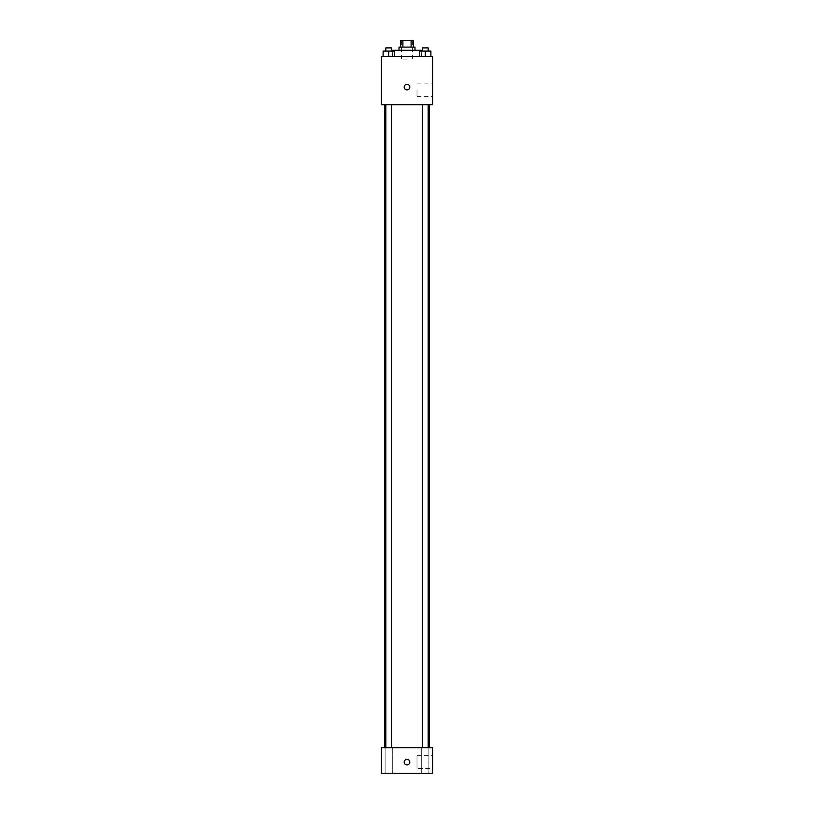 <?xml version="1.0" encoding="UTF-8"?>
<svg xmlns="http://www.w3.org/2000/svg" width="814" height="814" viewBox="0 0 814 814"><rect width="100%" height="100%" fill="white"/><g stroke="black" fill="none" stroke-linecap="round" stroke-linejoin="round"><path stroke-width="0.61" stroke-dasharray="4.07 3.05" d="M407 59.89L401.404 59.89L407 59.89M407 40.7L401.404 40.7L407 40.7M411.101 47.1L411.101 40.7L413.4 40.7L413.4 47.1L402.899 47.1L413.4 47.1M411.101 40.7L400.6 40.7L400.6 47.1L402.899 47.1L400.6 47.1M414.998 47.1L399.002 47.1M399.002 50.295L414.998 50.295L399.002 50.295M402.899 47.1L402.899 40.7M392.602 50.295L421.398 50.295M407 56.695L392.602 56.695L407 56.695M383.099 56.695L394.302 56.695L383.099 56.695L394.302 56.695L383.099 56.695L394.302 56.695L388.705 56.695L388.705 51.099L383.099 51.099L391.585 51.099L383.099 51.099L383.099 56.695L388.705 56.695L383.099 56.695L383.099 51.099L383.099 56.695L394.302 56.695L388.705 56.695L388.705 51.099L394.302 51.099L385.826 51.099L394.302 51.099L394.302 56.695L394.302 51.099M419.698 56.695L430.901 56.695L419.698 56.695L430.901 56.695L419.698 56.695L430.901 56.695L425.295 56.695L425.295 51.099L419.698 51.099L428.174 51.099L419.698 51.099L419.698 56.695L425.295 56.695L419.698 56.695L419.698 51.099L419.698 56.695L430.901 56.695L425.295 56.695L425.295 51.099L430.901 51.099L422.415 51.099L430.901 51.099L430.901 56.695L430.901 51.099M432.59 56.695L381.41 56.695L381.41 104.68L432.59 104.68L432.59 56.695M381.41 87.088L381.41 89.886L381.41 87.088M407 104.68L384.605 104.68L407 104.68M425.295 104.68L422.415 104.68L425.295 104.68M388.705 104.68L391.585 104.68L388.705 104.68M432.59 90.283L432.59 96.683L432.59 90.283M407 84.29A2.798 2.798 0 0 0 404.578 88.492A2.798 2.798 0 0 0 409.422 88.492A2.798 2.798 0 0 0 407 84.29A2.798 2.798 0 0 0 404.578 88.492A2.798 2.798 0 0 0 409.422 88.492A2.798 2.798 0 0 0 407 84.29M407 89.886A2.798 2.798 0 0 1 404.578 85.684A2.798 2.798 0 0 1 409.422 85.684A2.798 2.798 0 0 1 407 89.886M417.002 90.283L417.002 96.683L417.002 90.283M407 747.71L384.605 747.71L407 747.71M425.295 747.71L428.897 747.71L425.295 747.71M388.705 747.71L385.103 747.71L388.705 747.71M432.59 747.71L381.41 747.71L381.41 773.3L432.59 773.3L432.59 747.71M407 759.299A2.798 2.798 0 0 0 404.578 763.501A2.798 2.798 0 0 0 409.422 763.501A2.798 2.798 0 0 0 407 759.299A2.798 2.798 0 0 0 404.578 763.501A2.798 2.798 0 0 0 409.422 763.501A2.798 2.798 0 0 0 407 759.299M381.41 764.906L381.41 759.299L381.41 764.906M432.59 768.497L432.59 755.707L432.59 768.497L417.002 768.497L417.002 755.707L417.002 768.497M428.897 773.3L421.703 773.3L428.897 773.3L421.703 773.3L428.897 773.3L428.897 747.71L428.897 773.3M392.297 773.3L385.103 773.3L392.297 773.3L385.103 773.3L392.297 773.3L392.297 747.71L392.297 773.3M407 764.906A2.798 2.798 0 0 1 404.578 760.703A2.798 2.798 0 0 1 409.422 760.703A2.798 2.798 0 0 1 407 764.906M422.415 51.099L422.415 47.894L428.174 47.894L422.415 47.894L428.174 47.894L428.174 51.099M425.295 56.695L425.295 51.099M385.826 51.099L385.826 47.894L391.585 47.894L385.826 47.894L391.585 47.894L391.585 51.099M388.705 56.695L388.705 51.099M401.404 40.7L401.404 59.89M412.596 40.7L412.596 59.89M421.398 56.695L421.398 51.099M392.602 56.695L392.602 51.099M417.002 96.683L432.59 96.683M417.002 83.893L432.59 83.893M391.585 747.71L391.585 104.68M385.826 747.71L385.826 104.68M428.174 747.71L428.174 104.68M422.415 747.71L422.415 104.68M385.103 773.3L385.103 747.71L385.103 773.3M421.703 773.3L421.703 747.71L421.703 773.3M417.002 755.707L432.59 755.707"/><path stroke-width="1.22" d="M402.899 47.1L402.899 40.7L400.6 40.7L400.6 47.1M402.899 40.7L413.4 40.7L413.4 47.1M411.101 47.1L411.101 40.7M399.002 50.295L399.002 47.1L414.998 47.1L414.998 50.295M421.398 51.099L421.398 50.295L392.602 50.295L392.602 51.099M381.41 56.695L432.59 56.695L432.59 104.68L381.41 104.68L381.41 56.695M407 89.886A2.798 2.798 0 0 1 404.578 85.684A2.798 2.798 0 0 1 409.422 85.684A2.798 2.798 0 0 1 407 89.886M381.41 747.71L432.59 747.71L432.59 773.3L381.41 773.3L381.41 747.71M407 764.906A2.798 2.798 0 0 1 404.578 760.703A2.798 2.798 0 0 1 409.422 760.703A2.798 2.798 0 0 1 407 764.906M419.698 56.695L419.698 51.099L430.901 51.099L430.901 56.695L430.901 51.099M425.295 56.695L425.295 51.099M428.174 51.099L428.174 47.894L422.415 47.894L422.415 51.099M383.099 56.695L383.099 51.099L394.302 51.099L394.302 56.695L394.302 51.099M388.705 56.695L388.705 51.099M391.585 51.099L391.585 47.894L385.826 47.894L385.826 51.099M429.395 747.71L429.395 104.68M384.605 747.71L384.605 104.68M422.415 104.68L422.415 747.71M428.174 104.68L428.174 747.71M391.585 747.71L391.585 104.68M385.826 747.71L385.826 104.68"/></g></svg>
